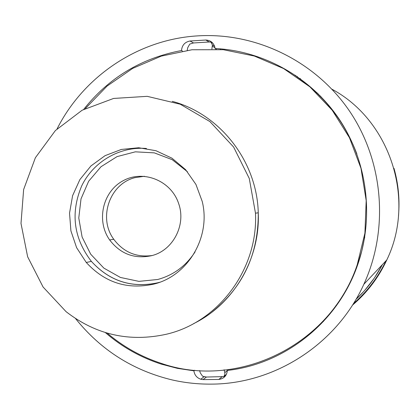 <?xml version="1.0" encoding="UTF-8"?>
<svg xmlns="http://www.w3.org/2000/svg" width="420" height="420" viewBox="0 0 420 420"><rect width="100%" height="100%" fill="white"/><g stroke="black" fill="none" stroke-linecap="round" stroke-linejoin="round"><path stroke-width="0.63" d="M227.346 370.577L224.816 372.614L224.842 374.719L223.776 376.604L206.409 377.044L202.561 376.22L200.261 372.834L199.647 370.608M224.816 372.614L224.096 369.742M226.354 374.493L223.776 376.604M355.981 299.387C366.697 289.338 375.491 277.762 382.363 264.653C375.485 277.762 366.697 289.333 355.987 299.376M300.258 78.608L298.988 78.288M356.029 299.308L363.647 291.585M364.844 290.246L374.441 277.93L382.499 264.505M300.52 78.802L299.26 78.487M322.187 322.103L323.369 321.552M300.263 78.614L298.998 78.298M211.89 48.988L212.399 44.961L210.998 42.137L209.165 41.99L193.541 42.956L189.746 44.09L187.703 47.754L187.231 50.321M210.998 42.137L212.867 43.239M317.084 93.377L318.365 93.991M315.756 92.106L316.985 92.647M337.124 304.652L336.016 305.413M320.15 95.776L319.557 95.828M296.09 76.267L297.36 76.545M385.964 260.836C378.026 277.389 367.19 291.632 353.462 303.566M367.195 289.758C374.881 280.87 381.266 271.089 386.353 260.421M398.486 215.896C399.887 199.757 398.391 183.892 393.997 168.299M321.174 96.826L320.591 96.878M228.275 369.695L227.351 370.435C226.816 375.695 223.97 378.698 218.815 379.444L203.049 379.606L200.781 379.234C196.807 377.832 194.513 375.029 193.898 370.823L194.738 370.23M182.485 51.035L181.493 50.547C182.012 45.218 184.847 42.042 189.992 41.018L205.816 40.031C210.404 40.268 213.407 42.604 214.825 47.056L215.072 48.499L216.232 49.161M215.072 48.499C264.086 50.909 311.608 77.716 339.696 119.921C367.589 162.236 374.33 217.733 357.415 265.514C337.617 322.392 284.844 364.061 227.351 370.435M193.898 370.823L177.46 368.351L161.396 364.156C140.579 357.436 121.916 346.915 105.399 332.593M83.748 109.342C108.927 77.653 141.509 58.055 181.493 50.547M57.104 128.84C83.57 76.335 138.248 39.333 197.715 35.873C255.995 32.23 315.572 61.115 349.639 111.258C383.565 161.464 389.088 229.346 363.851 284.272C336.693 344.437 274.47 384.064 211.218 384.122C198.072 384.237 185.115 382.856 172.342 379.974C133.056 370.534 100.795 350.07 75.553 318.581M220.558 49.455L220.29 48.836M294.467 75.175L295.754 75.442M331.968 89.213C390.28 120.472 415.994 199.847 386.804 259.943C378.578 277.589 367.122 292.667 352.448 305.167M296.924 76.839C324.697 96.122 344.683 121.826 356.879 153.956M364.744 237.027L361.82 250.882L357.709 264.401C349.582 287.144 337.155 306.983 320.429 323.925M85.428 108.465L107.042 86.111L132.641 68.413L161.285 56.112L191.914 49.765L223.34 49.707L254.315 56.028L283.589 68.56L309.923 86.861L332.209 110.239L349.477 137.755L360.974 168.278L366.193 200.534L364.917 233.163L357.221 264.789C330.382 345.366 237.542 389.897 161.343 363.389C141.298 356.858 123.26 346.773 107.216 333.128M166.64 334.178C129.628 342.394 96.112 334.897 66.098 311.687L43.066 286.996L27.646 256.783L21 223.424L23.636 189.525L35.385 157.726L55.388 130.552L82.147 110.213L113.589 98.443L147.215 96.338L180.254 104.223L209.911 121.58L233.615 147.026L249.265 178.458L255.481 213.176C258.2 269.11 218.6 322.056 166.64 334.178M153.573 284.167C127.16 289.816 104.722 282.581 86.263 262.463L76.603 247.664L70.907 230.858L69.536 213.145L72.592 195.673L79.879 179.587L90.941 165.942L105.068 155.662L121.343 149.447L138.7 147.751L155.967 150.722L171.974 158.193L185.614 169.68L195.93 184.417L202.209 201.395C211.155 236.996 187.892 276.082 153.573 284.167M151.515 255.696C134.421 259.245 120.461 253.995 109.641 239.941C96.033 220.794 102.674 191.473 123.186 180.705C143.477 169.486 171.181 180.71 178.621 203.49C186.417 224.915 172.972 250.609 151.515 255.696M152.072 255.544C136.3 257.602 123.538 252.184 113.778 239.3C97.928 218.059 109.594 183.797 134.983 177.639L144.417 176.274M212.352 46.19L214.961 47.691M221.97 376.877L218.815 379.444M203.049 379.606L206.409 377.044M193.541 42.956L189.992 41.018M205.816 40.031L209.165 41.99M172.253 101.346C220.101 114.046 257.077 161.432 258.258 212.803C260.258 258.998 233.583 304.127 193.641 323.615M159.374 282.366L157.81 282.796C131.754 288.372 109.615 281.243 91.397 261.408C73.579 238.114 70.355 212.935 81.716 185.855C93.429 161.579 119.81 146.165 146.459 148.496M195.074 251.89C185.976 265.954 173.528 275.153 157.736 279.489L138.904 281.369L120.398 277.447L103.85 268.107L90.71 254.216L82.105 237.006L78.776 218.001L81.018 198.854L88.646 181.246L101.015 166.724L117.054 156.608L135.366 151.83L154.319 152.87L172.2 159.673L187.362 171.67M212.405 44.961L214.573 46.216M161.396 364.156L162.209 363.668M204.115 376.714L200.781 379.234M363.851 284.272L386.804 259.943M357.221 264.789L357.709 264.401M255.481 213.176L258.258 212.803C258.547 253.801 243.212 286.844 212.263 311.934M86.263 262.463L91.397 261.408C109.678 281.227 131.838 288.346 157.878 282.755L159.626 282.277M109.641 239.941L113.778 239.3"/></g></svg>
